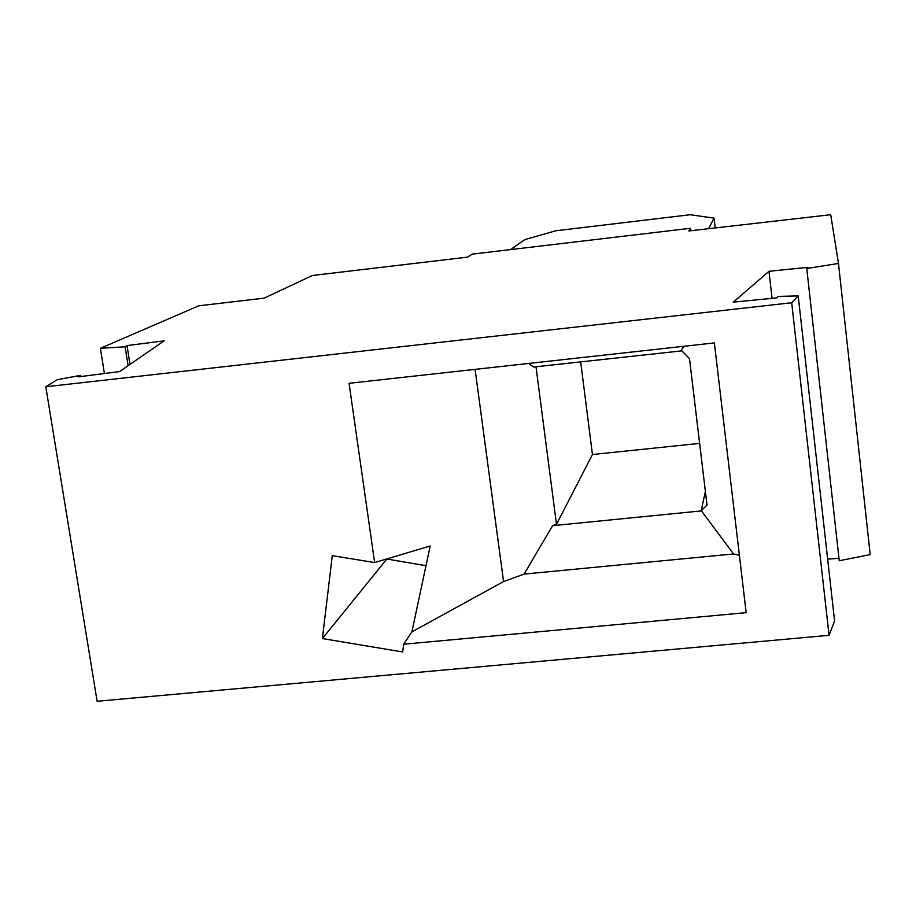 <?xml version="1.0" encoding="UTF-8"?>
<svg xmlns="http://www.w3.org/2000/svg" width="916" height="916" viewBox="0 0 916 916"><rect width="100%" height="100%" fill="white"/><g stroke="black" fill="none" stroke-linecap="round" stroke-linejoin="round"><path stroke-width="1.37" d="M100.394 348.298L198.783 305.807L264.186 298.147L312.413 275.487L467.469 257.144L472.209 254.144L690.469 228.29L688.832 230.958L830.709 214.722L838.483 263.464L870.2 554.604L839.239 560.741L806.767 268.514L807.981 267.335L768.993 271.308L733.292 302.154L776.711 297.872L778.211 296.406L798.214 295.914L791.687 302.738L45.8 386.77L57.261 379.693L80.436 375.388L78.089 376.888L119.561 371.598L164.159 340.832L127.026 345.584L125.126 346.798L100.394 348.298L104.401 373.533M838.976 558.359L827.663 559.104M45.8 386.77L97.119 701.278L829.06 635.326L834.591 621.059L798.214 295.914M838.483 263.464L806.767 268.514M708.64 228.611L714.056 218.123L690.298 214.722L555.84 230.763L524.879 239.568L510.51 249.61M772.062 298.33L768.993 271.308M80.436 375.388L80.619 376.556M374.644 562.561L332.279 555.668L322.398 638.555L402.674 651.963L403.647 644.223L746.151 612.667L714.365 342.916L349.065 383.3L374.644 562.561L430.188 545.982L411.891 631.88L403.647 644.223M791.687 302.738L829.06 635.326M425.986 565.699L386.655 558.978M475.095 369.366L503.56 581.557L411.891 631.88M503.56 581.557L524.17 574.092L733.521 553.962L701.267 510.636L707.015 505.094L689.496 358.637L681.882 350.851L533.536 367.03L528.704 363.434M739.395 555.279L733.521 553.962M524.17 574.092L552.566 525.681L556.481 524.33L535.997 366.766M680.966 350.782L683.794 346.294M580.675 361.831L592.446 454.531L556.481 524.33M699.629 443.39L592.446 454.531M701.267 510.636L705.366 491.354M701.061 510.933L552.566 525.681M322.398 638.555L386.621 559.298M129.98 364.408L127.026 345.584M125.126 346.798L128.103 365.702M690.469 228.29L690.767 230.729M714.056 218.123L715.19 227.844"/></g></svg>
